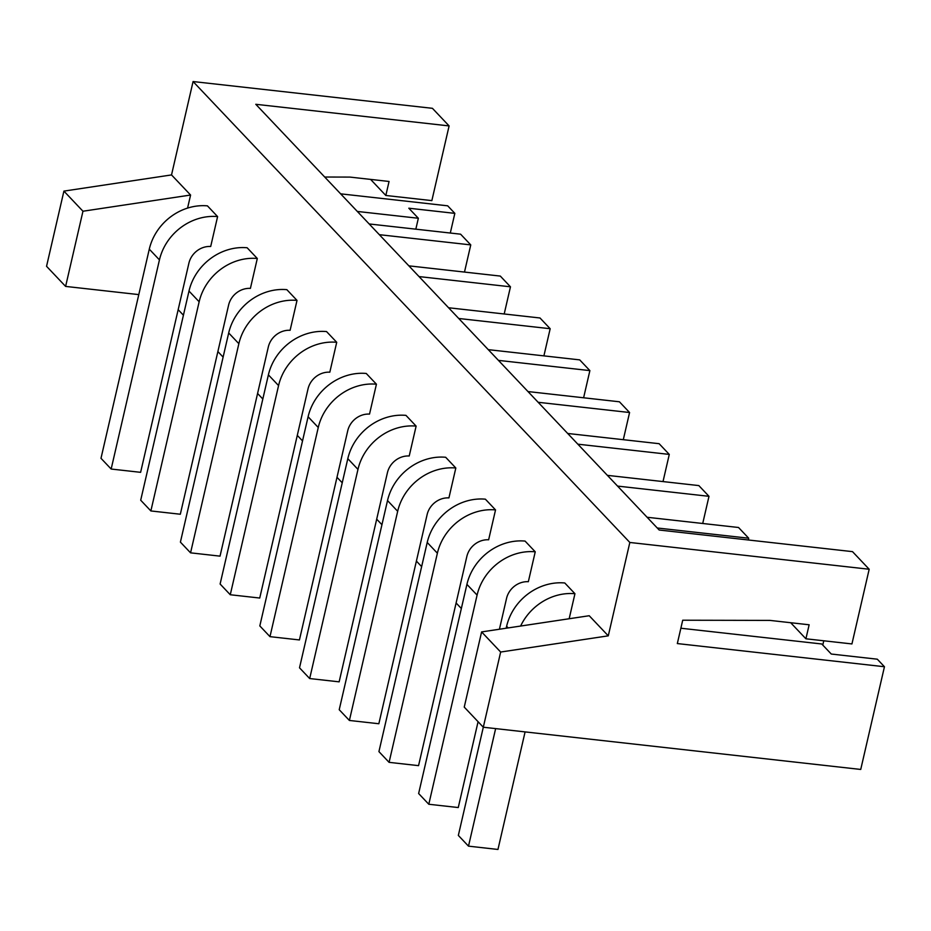 <?xml version="1.0" encoding="UTF-8"?>
<svg xmlns="http://www.w3.org/2000/svg" width="931" height="931" viewBox="0 0 931 931"><rect width="100%" height="100%" fill="white"/><g stroke="black" fill="none" stroke-linecap="round" stroke-linejoin="round"><path stroke-width="1.4" d="M257.305 258.492L247.146 247.762A51.868 45.968 136.5 0 0 188.993 291.066L140.697 500.215L150.869 510.944L180.323 514.238L228.607 305.077A19.947 17.677 136.5 0 1 250.404 288.389L257.305 258.492A51.868 45.968 136.5 0 0 199.153 301.784L150.869 510.944M217.598 216.597L207.438 205.867A51.868 45.968 136.5 0 0 149.286 249.159L100.99 458.308L111.161 469.038L140.616 472.331L188.9 263.182A19.947 17.677 136.5 0 1 210.697 246.482L217.598 216.597A51.868 45.968 136.5 0 0 159.445 259.889L111.161 469.038M297.012 300.399L286.853 289.669A51.868 45.968 136.5 0 0 228.689 332.961L180.405 542.121L190.564 552.839L220.03 556.144L268.314 346.984A19.947 17.677 136.5 0 1 290.111 330.296L297.012 300.399A51.868 45.968 136.5 0 0 238.86 343.69L190.564 552.839M336.719 342.294L326.548 331.576A51.868 45.968 136.5 0 0 268.396 374.867L220.112 584.016L230.271 594.746L259.737 598.039L308.021 388.89A19.947 17.677 136.5 0 1 329.818 372.191L336.719 342.294A51.868 45.968 136.5 0 0 278.567 385.585L230.271 594.746M376.427 384.2L366.255 373.471A51.868 45.968 136.5 0 0 308.103 416.762L259.819 625.923L269.978 636.653L299.433 639.946L347.729 430.785A19.947 17.677 136.5 0 1 369.526 414.097L376.427 384.2A51.868 45.968 136.5 0 0 318.262 427.492L269.978 636.653M416.122 426.107L405.963 415.377A51.868 45.968 136.5 0 0 347.81 458.669L299.514 667.818L309.686 678.548L339.14 681.841L387.424 472.692A19.947 17.677 136.5 0 1 409.221 455.992L416.122 426.107A51.868 45.968 136.5 0 0 357.97 469.399L309.686 678.548M455.829 468.002L445.67 457.272A51.868 45.968 136.5 0 0 387.517 500.564L339.221 709.725L349.393 720.454L378.847 723.748L427.131 514.587A19.947 17.677 136.5 0 1 448.928 497.899L455.829 468.002A51.868 45.968 136.5 0 0 397.677 511.294L349.393 720.454M495.536 509.909L485.377 499.179A51.868 45.968 136.5 0 0 427.213 542.47L378.929 751.62L389.088 762.349L418.554 765.643L466.838 556.494A19.947 17.677 136.5 0 1 488.635 539.794L495.536 509.909A51.868 45.968 136.5 0 0 437.384 553.2L389.088 762.349M499.423 629.24L506.545 598.4A19.947 17.677 136.5 0 1 528.342 581.7L535.244 551.804L525.072 541.086A51.868 45.968 136.5 0 0 466.92 584.377L418.636 793.526L428.795 804.256L458.261 807.549L478.08 721.7M569.167 618.743L574.951 593.71L564.78 582.981A51.868 45.968 136.5 0 0 506.627 626.272L506.173 628.227M629.833 542.47L608.28 635.838L500.657 652.037L483.305 727.227L860.733 769.448L884.45 666.736L677.326 643.565L682.714 620.221L770.018 620.407L809.144 624.782L805.909 638.794L851.935 643.938L869.182 569.248L629.833 542.47L193.078 81.544L171.525 174.923L63.913 191.111L46.55 266.301L65.612 286.411L82.964 211.232L190.587 195.033L171.525 174.923M187.573 208.09L190.587 195.033M461.345 608.513L456.109 602.985M421.638 566.618L416.401 561.079M381.943 524.712L376.694 519.184M342.236 482.805L336.987 477.277M302.528 440.91L297.292 435.371M262.821 399.003L257.584 393.476M223.114 357.108L217.877 351.569M183.419 315.202L178.17 309.674M608.28 635.838L589.218 615.728L481.606 631.916L464.243 707.106L483.305 727.227L458.343 835.433L468.502 846.151L497.957 849.456L525.096 731.894M500.657 652.037L481.606 631.916M535.244 551.804A51.868 45.968 136.5 0 0 477.091 595.095L428.795 804.256M574.951 593.71A51.868 45.968 136.5 0 0 520.615 626.051M138.789 294.603L65.612 286.411M324.71 177.03L349.94 177.088L389.065 181.464L385.83 195.475L431.856 200.619L449.103 125.918L432.426 108.322L193.078 81.544M449.103 125.918L255.792 104.295L659.183 530.018L852.505 551.641L869.182 569.248M450.301 233.029L454.84 213.362L447.695 205.821L340.63 193.834M82.964 211.232L63.913 191.111M495.641 728.601L468.502 846.151M790.687 622.723L805.909 638.794M680.864 628.227L821.747 643.984L831.278 654.039L877.305 659.195L884.45 666.736M385.83 195.475L370.608 179.404M454.84 213.362L408.814 208.207L418.345 218.261L357.306 211.442M538.153 402.285L629.577 412.514L623.305 439.676M617.556 486.087L708.991 496.316L702.719 523.478M607.396 475.357L698.832 485.586L708.991 496.316M488.275 349.649L579.71 359.878L589.882 370.608L583.609 397.781M458.739 318.483L550.174 328.713L543.902 355.875M448.579 307.754L540.003 317.983L550.174 328.713M657.263 527.993L748.699 538.211L748.291 539.992M647.103 517.264L738.527 527.493L748.699 538.211M418.345 218.261L415.831 229.166M419.031 276.577L510.467 286.806L504.195 313.98M823.772 640.796L822.783 645.078M408.872 265.847L500.308 276.076L510.467 286.806M379.336 234.682L470.76 244.9L464.488 272.073M369.165 223.952L460.601 234.181L470.76 244.9M498.446 360.378L589.882 370.608M527.982 391.555L619.418 401.785L629.577 412.514M577.86 444.18L669.284 454.409L663.012 481.583M567.689 433.462L659.125 443.691L669.284 454.409M188.993 291.066L199.153 301.784M228.689 332.961L238.86 343.69M149.286 249.159L159.445 259.889M268.396 374.867L278.567 385.585M466.92 584.377L477.091 595.095M506.627 626.272L508.186 627.925M387.517 500.564L397.677 511.294M427.213 542.47L437.384 553.2M347.81 458.669L357.97 469.399M308.103 416.762L318.262 427.492"/></g></svg>
